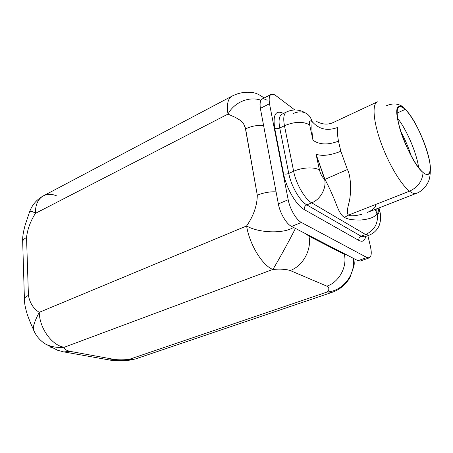 <?xml version="1.0" encoding="UTF-8"?>
<svg xmlns="http://www.w3.org/2000/svg" width="453" height="453" viewBox="0 0 453 453"><rect width="100%" height="100%" fill="white"/><g stroke="black" fill="none" stroke-linecap="round" stroke-linejoin="round"><path stroke-width="0.68" d="M346.511 254.796L357.961 260.707L366.93 257.514L301.387 222.463L291.534 226.415L305.973 233.873L308.923 236.143L305.973 233.873L346.511 254.796L291.534 226.415C286.381 223.963 279.965 213.074 278.352 203.912C279.965 213.074 286.381 223.963 291.534 226.415L301.387 222.463L366.93 257.514L369.286 257.853C371.46 256.613 371.834 252.757 370.407 246.296L367.87 235.651L370.407 246.296C372.173 255.118 371.018 258.856 366.93 257.514L357.961 260.707L346.511 254.796L344.331 254.365L346.511 254.796M267.111 100.311C261.517 96.931 259.269 99.615 260.367 108.363L278.352 203.912L288.193 199.745C289.88 208.952 296.296 219.948 301.387 222.463C296.296 219.948 289.88 208.952 288.193 199.745L269.495 103.737L260.367 108.363L278.352 203.912L288.193 199.745L269.495 103.737L260.367 108.363C259.518 103.42 260.045 100.328 261.959 99.099L270.956 94.479C269.093 95.685 268.606 98.771 269.495 103.737C268.323 94.954 270.498 92.299 276.03 95.759C273.963 94.213 272.27 93.788 270.956 94.479M34.224 323.635L33.29 329.303L33.777 330.514L33.295 329.308C33.069 325.917 35.051 320.254 39.241 312.327L246.613 225.962C249.405 244.292 262.44 265.617 272.865 269.433C280.197 268.827 285.962 269.184 290.169 270.515C285.962 269.184 280.197 268.827 272.865 269.433C276.828 263.25 289.161 241.002 295.435 228.431C289.161 241.002 276.828 263.25 272.865 269.433C262.44 265.617 249.405 244.292 246.613 225.962C253.595 215.781 257.157 205.537 257.298 195.232C263.323 192.712 269.586 191.579 276.081 191.834C269.586 191.579 263.323 192.712 257.298 195.232C257.157 205.537 253.595 215.781 246.613 225.962C258.504 232.978 283.459 233.997 293.493 227.429C283.459 233.997 258.504 232.978 246.613 225.962L39.241 312.327C33.471 308.731 29.864 303.097 28.426 295.418L26.54 237.531C27.44 229.337 30.408 221.279 35.43 213.357L227.995 114.082C226.602 104.688 227.836 98.76 231.693 96.296C227.836 98.76 226.602 104.688 227.995 114.082L235.736 117.565L240.135 120.26L243.629 123.896L245.605 128.85C251.33 126.149 257.327 125.022 263.589 125.481C257.327 125.022 251.33 126.149 245.605 128.85L257.298 195.232L245.152 127.027L243.629 123.896L240.135 120.26L235.736 117.565L227.995 114.082L35.43 213.357C35.311 204.92 37.882 199.127 43.137 195.979C37.882 199.127 35.311 204.92 35.43 213.357C32.446 211.223 30.498 210.713 29.592 211.823L29.275 212.751L29.592 211.823M290.169 270.515C302.825 266.234 311.975 249.535 308.923 236.143L344.331 254.365C347.423 266.902 338.912 282.315 326.851 286.137L290.169 270.515C302.825 266.234 311.975 249.535 308.923 236.143L344.331 254.365C347.423 266.902 338.912 282.315 326.851 286.137L290.169 270.515M276.03 95.759L294.801 109.949L276.03 95.759M251.789 92.469C255.543 92.763 259.631 94.615 264.048 98.029C259.473 94.496 255.266 92.639 251.415 92.446M260.866 100.187C248.754 95.991 233.941 102.616 227.995 114.082C233.941 102.616 248.754 95.991 260.866 100.187M232.044 96.11L231.693 96.296C238.085 92.978 244.688 91.699 251.5 92.452M56.336 195.713C51.421 193.833 47.027 193.918 43.137 195.979L231.693 96.296M22.684 241.438C22.933 240.005 24.219 238.708 26.54 237.531L28.426 295.418C26.019 296.489 24.683 297.649 24.411 298.889L22.678 241.438C22.933 240.011 24.219 238.708 26.54 237.531C27.44 229.337 30.408 221.279 35.43 213.357M45.334 343.94C39.756 340.367 35.742 335.503 33.295 329.348C31.772 325.531 30.793 324.155 27.231 314.314C24.202 303.889 24.717 302.757 24.417 298.895L24.411 298.895C24.683 297.649 26.019 296.494 28.426 295.418C29.864 303.097 33.471 308.731 39.241 312.327C39.547 328.38 51.885 345.424 64.19 347.281C57.004 347.881 50.736 346.777 45.396 343.974L45.413 343.986C50.753 346.783 57.01 347.881 64.19 347.281C64.139 349.059 66.076 350.412 69.994 351.341L114.32 359.427L109.043 360.033L114.32 359.427C118.493 359.976 123.426 359.965 129.128 359.393C123.426 359.965 118.493 359.976 114.32 359.427L69.994 351.341C66.076 350.412 64.139 349.059 64.19 347.281C51.885 345.424 39.547 328.38 39.241 312.327M127.978 360.458L129.128 359.393L327.309 291.959C329.512 289.597 329.354 287.655 326.851 286.137C329.354 287.655 329.512 289.597 327.309 291.959C342.791 291.228 356.477 273.833 352.87 258.08C356.477 273.833 342.791 291.228 327.309 291.959L332.168 292.31L327.309 291.959L129.128 359.393L135.356 358.98L129.128 359.393L128.035 360.446M63.947 351.936L69.994 351.341L64.626 352.038L111.953 360.424L127.989 360.458L135.356 358.98L332.168 292.31C339.654 289.688 345.56 284.812 349.892 277.683L353.804 266.443M63.346 351.8L57.525 350.231L45.323 343.923M272.865 269.433L64.19 347.281L272.865 269.433M353.516 258.414C354.376 261.596 354.467 264.297 353.782 266.506C354.467 264.303 354.376 261.602 353.516 258.414M51.416 347.604L49.994 346.839M369.286 257.853L360.362 261.024L357.961 260.707M365.679 236.466C364.784 240.973 362.496 242.281 358.821 240.396L304.252 209.58C296.347 205.464 286.154 187.933 283.55 173.669L274.677 128.176C272.757 114.615 275.707 109.705 283.527 113.448C275.707 109.705 272.757 114.615 274.677 128.176L283.55 173.669C286.154 187.933 296.347 205.464 304.252 209.58L358.821 240.396C362.496 242.281 364.784 240.973 365.679 236.466M379.993 212.021L378.481 209.484L379.993 212.021C381.109 216.472 380.803 221.064 379.07 225.787C377.055 230.175 373.753 233.301 369.172 235.169L365.633 234.546L369.172 235.169L364.682 236.834L361.109 236.234C359.337 237.095 358.572 238.482 358.821 240.396C358.572 238.482 359.337 237.095 361.109 236.234L306.811 204.875C304.88 205.889 304.031 207.457 304.252 209.58C304.031 207.457 304.88 205.889 306.811 204.875C299.926 201.194 291.069 185.889 288.754 173.437C286.675 174.241 284.937 174.314 283.55 173.669C284.937 174.314 286.675 174.241 288.754 173.437L279.744 128.006C277.734 128.845 276.041 128.901 274.677 128.176C276.041 128.901 277.734 128.845 279.744 128.006C278.397 120.583 279.099 116.002 281.845 114.281L281.998 114.207M378.481 209.484L378.176 208.238L378.481 209.484C379.218 212.989 378.782 214.365 377.168 213.618C378.782 214.365 379.218 212.989 378.481 209.484M375.124 209.428L376.896 213.442L376.777 208.782L377.168 213.618C378.487 223.182 374.642 230.152 365.633 234.546C374.642 230.152 378.487 223.182 377.168 213.618L376.896 213.442C375.373 216.987 369.914 219.19 360.514 220.045C352.717 220.135 347.355 219.241 344.439 217.372C347.355 219.241 352.717 220.135 360.514 220.045C369.914 219.19 375.373 216.987 376.896 213.442L375.124 209.428M364.682 236.834L361.109 236.234L365.633 234.546L311.704 202.853L306.811 204.875L361.109 236.234L365.633 234.546L311.704 202.853C320.52 199.439 326.76 188.001 324.591 179.167L324.943 179.394C329.195 187.287 333.097 195.934 336.647 205.339C339.223 212.015 341.822 216.024 344.439 217.372C341.822 216.024 339.223 212.015 336.647 205.339C333.097 195.934 329.195 187.287 324.943 179.394L347.394 169.513C351.381 176.619 351.228 194.337 349.042 202.536C346.964 209.96 346.817 214.139 348.606 215.079L344.439 217.372L348.606 215.079L409.529 191.16C412.417 193.352 414.75 194.071 416.522 193.312C414.75 194.071 412.417 193.352 409.529 191.16L348.606 215.079C350.418 216.262 354.744 216.024 361.59 214.365C354.744 216.024 350.418 216.262 348.606 215.079C346.817 214.139 346.964 209.96 349.042 202.536C351.228 194.337 351.381 176.619 347.394 169.513L340.837 151.245C330.43 155.407 322.162 156.387 316.035 154.173L324.943 179.394L347.394 169.513L340.837 151.245C330.43 155.407 322.162 156.387 316.035 154.173L319.512 170.118C320.622 174.309 322.315 177.327 324.591 179.167L316.035 154.173L319.512 170.118C320.622 174.309 322.315 177.327 324.591 179.167C326.76 188.001 320.52 199.439 311.704 202.853C304.869 199.127 296.007 183.748 293.64 171.268C302.293 167.293 314.852 166.761 319.512 170.118C314.852 166.761 302.293 167.293 293.64 171.268C296.007 183.748 304.869 199.127 311.704 202.853L306.811 204.875C299.926 201.194 291.069 185.889 288.754 173.437L293.64 171.268L284.456 125.73L279.744 128.006L288.754 173.437L293.64 171.268L284.456 125.73C294.71 121.506 303.108 121.234 309.654 124.915L313.006 140.266C319.597 144.841 328.085 145.13 338.47 141.143L340.832 151.251L338.465 141.143C337.513 135.775 337.185 131.223 337.491 127.503C327.242 131.217 318.821 129.264 312.225 121.647C311.585 126.681 311.845 132.888 313.006 140.266C319.597 144.841 328.085 145.13 338.47 141.143C337.513 135.775 337.185 131.223 337.491 127.503C327.242 131.217 318.821 129.264 312.225 121.647L311.879 121.387C309.795 120.107 309.054 121.285 309.654 124.915L313.006 140.266C311.845 132.888 311.585 126.681 312.225 121.647L311.879 121.387C309.795 120.107 309.054 121.285 309.654 124.915C303.108 121.234 294.71 121.506 284.456 125.73C283.085 118.284 283.754 113.709 286.46 111.999C283.754 113.709 283.085 118.284 284.456 125.73L279.744 128.006C278.397 120.583 279.099 116.002 281.845 114.281L286.46 111.999C291.964 109.462 297.428 109.32 302.847 111.574L305.877 113.193C308.986 114.869 310.985 117.599 311.879 121.387C310.985 117.599 308.986 114.869 305.877 113.193C301.975 111.308 297.706 111.455 293.068 113.629M377.406 101.851L377.128 101.982C372.021 104.473 373.34 121.585 380.962 142.706C388.544 163.805 401.018 184.722 409.529 191.16C401.018 184.722 388.544 163.805 380.962 142.706C373.34 121.585 372.021 104.473 377.128 101.982L333.499 122.395C328.136 124.926 322.547 124.632 316.726 121.517L316.726 121.517M405.242 109.377C397.06 102.655 395.095 108.493 399.353 126.891C404.099 144.326 415.639 166.353 423.091 172.497C422.343 181.138 417.825 187.361 409.529 191.16C417.825 187.361 422.343 181.138 423.091 172.497C425.231 174.297 426.93 174.92 428.187 174.371C436.771 171.71 418.895 121.766 405.242 109.377C402.581 106.795 400.492 105.866 398.968 106.585C390.09 108.409 409.648 162.412 423.091 172.497C430.616 178.912 432.332 169.082 427.547 152.735C422.864 136.466 412.768 116.721 405.242 109.377L396.953 113.131L405.242 109.377L401.845 106.11L405.242 109.377M397.417 118.086C406.528 129.213 416.856 153.346 418.617 167.621C416.856 153.346 406.528 129.213 397.417 118.086M401.845 106.11C397.253 103.386 392.1 103.267 386.375 105.759M400.656 131.251C404.999 139.23 408.555 147.542 411.33 156.194C408.555 147.542 404.999 139.23 400.656 131.251M22.684 241.432C22.418 237.412 23.256 231.925 25.192 224.96L29.581 211.851C32.044 204.988 36.563 199.699 43.137 195.979M378.974 207.927L379.659 210.679M375.271 205.356C376.335 204.626 376.194 208.544 367.525 212.383L416.522 193.312C418.94 192.502 424.201 189.609 427.836 182.729C429.586 179.733 430.412 175.034 430.316 168.624"/></g></svg>
